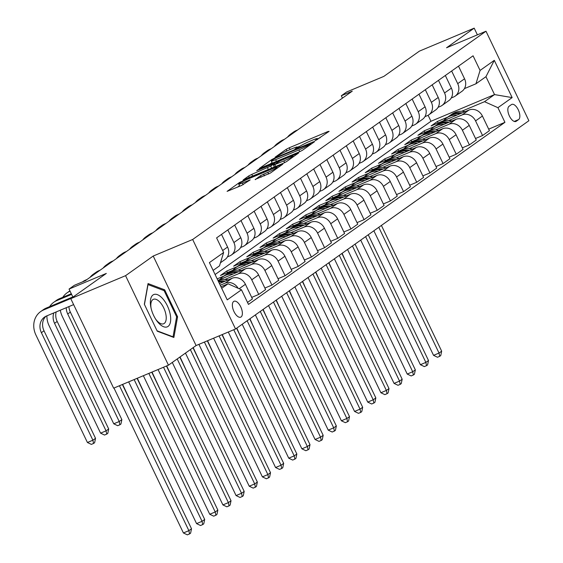 <?xml version="1.0" encoding="UTF-8"?>
<svg xmlns="http://www.w3.org/2000/svg" width="563" height="563" viewBox="0 0 563 563"><rect width="100%" height="100%" fill="white"/><g stroke="black" fill="none" stroke-linecap="round" stroke-linejoin="round"><path stroke-width="0.84" d="M315.913 140.286L329.13 131.341L328.011 131.51L289.283 147.759L286.103 149.399L275.117 157.197L279.551 154.924A8.459 0.781 -25.6 0 1 289.741 149.688L292.971 148.336A8.459 0.781 -25.6 0 1 297.292 147.027A8.459 0.781 -25.6 0 1 296.546 147.795L294.963 148.97L295.906 148.681L299.558 146.528A8.459 0.781 -25.6 0 1 309.749 141.292L312.979 139.934A8.459 0.781 -25.6 0 1 317.3 138.632A8.459 0.781 -25.6 0 1 316.554 139.399L314.97 140.574L315.913 140.286M241.077 316.962A8.621 4.054 67.2 0 0 240.929 307.236A8.621 4.054 67.2 0 0 234.032 301.268A8.621 4.054 67.2 0 0 233.659 301.479A8.621 4.054 67.2 0 0 233.807 311.198A8.621 4.054 67.2 0 0 240.704 317.166A8.621 4.054 67.2 0 0 241.077 316.962M255.187 179.435L270.353 173.073L282.788 164.171L239.528 182.468L227.093 191.371L241.569 185.452L250.204 179.871L242.35 183.01A7.073 0.654 -25.6 0 1 238.733 184.101A7.073 0.654 -25.6 0 1 247.882 179.083L273.372 168.386A7.073 0.654 -25.6 0 1 276.989 167.288A7.073 0.654 -25.6 0 1 267.84 172.313L260.409 175.726L255.285 179.646M477.389 34.836L474.187 28.15L419.393 51.142L383.846 76.385L346.583 92.015L341.319 95.759L352.276 91.157L85.28 280.726L74.323 285.321L69.052 289.065L72.923 297.137M125.563 275.673L168.45 365.176L196.093 345.541L153.213 256.038L125.563 275.673L70.769 298.664L106.316 273.428L69.052 289.065M153.213 256.038L192.666 239.486L485.996 31.225L528.875 120.728L235.545 328.989L192.666 239.486M474.187 28.15L446.543 47.778L485.996 31.225M299.319 151.883L302.507 150.244L314.71 141.58L313.591 141.749L274.864 157.999L271.676 159.639L259.247 168.541L299.319 151.883M298.629 152.995L286.433 161.658L283.245 163.298L243.167 179.956L248.621 176.008L251.809 174.368L270.697 166.141L274.399 163.446L256.693 170.716L258.143 169.688L298.629 152.995M168.45 365.176L113.649 388.167L70.769 298.664M511.408 104.598L509.093 106.245A8.354 3.927 67.2 0 0 509.241 115.668A8.354 3.927 67.2 0 0 515.919 121.446A8.354 3.927 67.2 0 0 516.278 121.242L518.593 119.595A8.354 3.927 67.2 0 0 518.453 110.179A8.354 3.927 67.2 0 0 511.774 104.401A8.354 3.927 67.2 0 0 511.408 104.598M215.101 274.526L430.969 121.263L494.532 94.584L485.953 76.688L475.946 83.788L480.077 70.438L473.068 55.8L216.6 237.889L223.617 252.527L219.486 265.877L213.124 270.395M480.077 70.438L494.3 60.34L512.147 97.596L497.931 107.688L484.525 101.692L461.716 111.263M488.684 129.145L504.941 122.326L497.931 107.688M504.941 122.326L248.473 304.414L241.464 289.776L227.241 299.875L209.394 262.618L223.617 252.527M196.093 345.541L235.545 328.989M341.319 95.759L342.459 98.131M430.969 121.263L428.105 115.281M447.747 117.125L437.402 121.467L431.082 125.95L469 110.038A10.774 9.458 -125.4 0 1 482.407 116.034L489.416 130.672L482.568 135.535L475.559 120.897A10.774 9.458 -125.4 0 0 462.153 114.901L448.556 120.609M484.525 101.692L494.532 94.584L512.147 97.596M221.695 288.298L228.057 283.78L220.963 286.757M238.114 288.277A10.774 9.458 -125.4 0 0 225.172 283.154L220.232 285.23M247.516 302.415L252.435 298.925L245.419 284.294A10.774 9.458 -125.4 0 0 232.019 278.298L219.436 283.576M251.703 297.398L258.755 294.442L251.738 279.804A10.774 9.458 -125.4 0 0 238.339 273.808L224.736 279.515M258.755 294.442L265.602 289.579L258.586 274.948A10.774 9.458 -125.4 0 0 245.186 268.945L217.909 280.395M264.87 288.052L271.922 285.096L264.906 270.458A10.774 9.458 -125.4 0 0 251.506 264.462L237.903 270.17M223.933 276.032L217.177 278.868M271.922 285.096L278.762 280.233L271.753 265.595A10.774 9.458 -125.4 0 0 258.354 259.599L220.429 275.511L226.748 271.028L227.48 272.555M278.031 278.706L285.082 275.743L278.073 261.112A10.774 9.458 -125.4 0 0 264.666 255.116L251.07 260.824M237.1 266.686L226.748 271.028M285.082 275.743L291.93 270.887L284.92 256.249A10.774 9.458 -125.4 0 0 271.514 250.254L233.596 266.165L239.915 261.675L240.647 263.202M291.198 269.36L298.249 266.398L291.24 251.767A10.774 9.458 -125.4 0 0 277.833 245.764L264.237 251.471M250.268 257.333L239.915 261.675M298.249 266.398L305.097 261.535L298.087 246.904A10.774 9.458 -125.4 0 0 284.681 240.908L246.763 256.819L253.083 252.33L253.814 253.857M304.365 260.007L311.416 257.052L304.407 242.414A10.774 9.458 -125.4 0 0 291.001 236.418L277.397 242.125M263.428 247.987L253.083 252.33M311.416 257.052L318.264 252.189L311.248 237.558A10.774 9.458 -125.4 0 0 297.848 231.555L259.93 247.467L266.25 242.984L266.982 244.511M317.532 250.662L324.584 247.706L317.567 233.068A10.774 9.458 -125.4 0 0 304.168 227.072L290.564 232.779M276.595 238.642L266.25 242.984M324.584 247.706L331.431 242.843L324.415 228.205A10.774 9.458 -125.4 0 0 311.015 222.209L273.097 238.121L279.417 233.638L280.149 235.165M330.699 241.316L337.751 238.353L330.734 223.722A10.774 9.458 -125.4 0 0 317.335 217.726L303.731 223.434M289.762 229.296L279.417 233.638M337.751 238.353L344.591 233.497L337.582 218.859A10.774 9.458 -125.4 0 0 324.175 212.863L286.257 228.775L292.577 224.285L293.309 225.819M343.859 231.97L350.911 229.007L343.902 214.376A10.774 9.458 -125.4 0 0 330.495 208.373L316.899 214.081M302.929 219.943L292.577 224.285M350.911 229.007L357.758 224.144L350.749 209.513A10.774 9.458 -125.4 0 0 337.343 203.517L299.425 219.429L305.744 214.939L306.476 216.466M357.026 222.617L364.078 219.661L357.069 205.023A10.774 9.458 -125.4 0 0 343.662 199.028L330.066 204.735M316.089 210.597L305.744 214.939M364.078 219.661L370.926 214.799L363.916 200.168A10.774 9.458 -125.4 0 0 350.51 194.172L312.592 210.083L318.911 205.594L319.643 207.121M370.194 213.271L377.245 210.316L370.229 195.678A10.774 9.458 -125.4 0 0 356.829 189.682L343.226 195.389M329.256 201.251L318.911 205.594M377.245 210.316L384.093 205.453L377.076 190.815A10.774 9.458 -125.4 0 0 363.677 184.819L325.759 200.731L332.079 196.248L332.81 197.775M383.361 203.926L390.412 200.963L383.396 186.332A10.774 9.458 -125.4 0 0 369.997 180.336L356.393 186.043M342.424 191.906L332.079 196.248M390.412 200.963L397.253 196.107L390.243 181.469A10.774 9.458 -125.4 0 0 376.844 175.473L338.919 191.385L345.239 186.895L345.971 188.429M396.521 194.58L403.572 191.617L396.563 176.986A10.774 9.458 -125.4 0 0 383.164 170.983L369.56 176.691M355.591 182.553L345.239 186.895M403.572 191.617L410.42 186.754L403.411 172.123A10.774 9.458 -125.4 0 0 390.004 166.127L352.086 182.039L358.406 177.549L359.138 179.076M409.688 185.227L416.74 182.271L409.73 167.633A10.774 9.458 -125.4 0 0 396.324 161.637L382.727 167.345M368.758 173.207L358.406 177.549M416.74 182.271L423.587 177.408L416.578 162.777A10.774 9.458 -125.4 0 0 403.171 156.781L365.253 172.693L371.573 168.203L372.305 169.73M422.855 175.881L429.907 172.925L422.897 158.287A10.774 9.458 -125.4 0 0 409.491 152.292L395.888 157.999M381.918 163.861L371.573 168.203M429.907 172.925L436.754 168.063L429.738 153.425A10.774 9.458 -125.4 0 0 416.339 147.429L378.42 163.34L384.74 158.857L385.472 160.385M436.022 166.535L443.074 163.573L436.058 148.942A10.774 9.458 -125.4 0 0 422.658 142.946L409.055 148.653M395.085 154.515L384.74 158.857M443.074 163.573L449.921 158.717L442.905 144.079A10.774 9.458 -125.4 0 0 429.506 138.083L391.588 153.995L397.907 149.512L398.639 151.039M449.19 157.19L456.241 154.227L449.225 139.596A10.774 9.458 -125.4 0 0 435.825 133.6L422.222 139.3M408.252 145.17L397.907 149.512M456.241 154.227L463.082 149.371L456.072 134.733A10.774 9.458 -125.4 0 0 442.666 128.737L404.748 144.649L411.067 140.159L411.799 141.686M462.35 147.837L469.401 144.881L462.392 130.243A10.774 9.458 -125.4 0 0 448.985 124.247L435.389 129.954M421.42 135.817L411.067 140.159M469.401 144.881L476.249 140.018L469.239 125.387A10.774 9.458 -125.4 0 0 455.833 119.391L417.915 135.303L424.235 130.813L424.966 132.34M434.587 126.471L424.235 130.813M464.419 88.63L475.946 83.788M451.252 97.976L453.581 96.998A10.774 9.458 -125.4 0 0 455.178 96.111A10.774 9.458 -125.4 0 0 457.712 83.648L451.653 71.008M438.091 107.322L440.414 106.351A10.774 9.458 -125.4 0 0 442.011 105.457A10.774 9.458 -125.4 0 0 444.545 92.994L438.486 80.354M424.924 116.668L427.247 115.697A10.774 9.458 -125.4 0 0 428.851 114.803A10.774 9.458 -125.4 0 0 431.378 102.339L425.318 89.7M411.757 126.021L414.079 125.042A10.774 9.458 -125.4 0 0 415.684 124.156A10.774 9.458 -125.4 0 0 418.21 111.685L412.158 99.046M398.59 135.366L400.912 134.388A10.774 9.458 -125.4 0 0 402.517 133.501A10.774 9.458 -125.4 0 0 405.043 121.038L398.991 108.399M385.423 144.712L387.752 143.741A10.774 9.458 -125.4 0 0 389.35 142.847A10.774 9.458 -125.4 0 0 391.883 130.384L385.824 117.744M372.263 154.058L374.585 153.087A10.774 9.458 -125.4 0 0 376.183 152.193A10.774 9.458 -125.4 0 0 378.716 139.73L372.657 127.09M359.095 163.411L361.418 162.433A10.774 9.458 -125.4 0 0 363.022 161.546A10.774 9.458 -125.4 0 0 365.549 149.075L359.497 136.436M345.928 172.757L348.251 171.778A10.774 9.458 -125.4 0 0 349.855 170.892A10.774 9.458 -125.4 0 0 352.382 158.428L346.329 145.789M332.761 182.102L335.084 181.131A10.774 9.458 -125.4 0 0 336.688 180.237A10.774 9.458 -125.4 0 0 339.222 167.774L333.162 155.135M319.601 191.448L321.923 190.477A10.774 9.458 -125.4 0 0 323.521 189.583A10.774 9.458 -125.4 0 0 326.054 177.12L319.995 164.48M306.434 200.801L308.756 199.823A10.774 9.458 -125.4 0 0 310.361 198.936A10.774 9.458 -125.4 0 0 312.887 186.466L306.828 173.826M293.267 210.147L295.589 209.169A10.774 9.458 -125.4 0 0 297.194 208.282A10.774 9.458 -125.4 0 0 299.72 195.818L293.668 183.172M280.1 219.493L282.422 218.521A10.774 9.458 -125.4 0 0 284.026 217.628A10.774 9.458 -125.4 0 0 286.553 205.164L280.501 192.525M266.932 228.838L269.262 227.867A10.774 9.458 -125.4 0 0 270.859 226.973A10.774 9.458 -125.4 0 0 273.393 214.51L267.334 201.871M253.772 238.191L256.095 237.213A10.774 9.458 -125.4 0 0 257.692 236.326A10.774 9.458 -125.4 0 0 260.226 223.856L254.166 211.216M240.605 247.537L242.927 246.559A10.774 9.458 -125.4 0 0 244.532 245.672A10.774 9.458 -125.4 0 0 247.058 233.209L240.999 220.562M227.438 256.883L229.76 255.912A10.774 9.458 -125.4 0 0 231.365 255.018A10.774 9.458 -125.4 0 0 233.891 242.554L227.839 229.915M437.402 121.467L438.134 122.994M475.517 138.491L482.568 135.535M455.178 96.111L462.026 91.248A10.774 9.458 -125.4 0 0 464.552 78.785L458.5 66.145M442.011 105.457L448.859 100.601A10.774 9.458 -125.4 0 0 451.392 88.131L445.333 75.491M428.851 114.803L435.692 109.947A10.774 9.458 -125.4 0 0 438.225 97.483L432.166 84.837M415.684 124.156L422.531 119.293A10.774 9.458 -125.4 0 0 425.058 106.829L418.999 94.19M402.517 133.501L409.364 128.638A10.774 9.458 -125.4 0 0 411.891 116.175L405.839 103.536M389.35 142.847L396.197 137.991A10.774 9.458 -125.4 0 0 398.724 125.521L392.671 112.882M376.183 152.193L383.03 147.337A10.774 9.458 -125.4 0 0 385.564 134.874L379.504 122.227M363.022 161.546L369.863 156.683A10.774 9.458 -125.4 0 0 372.396 144.219L366.337 131.58M349.855 170.892L356.703 166.029A10.774 9.458 -125.4 0 0 359.229 153.565L353.177 140.926M336.688 180.237L343.536 175.374A10.774 9.458 -125.4 0 0 346.062 162.911L340.01 150.272M323.521 189.583L330.368 184.727A10.774 9.458 -125.4 0 0 332.902 172.257L326.843 159.618M310.361 198.936L317.201 194.073A10.774 9.458 -125.4 0 0 319.735 181.61L313.675 168.97M297.194 208.282L304.041 203.419A10.774 9.458 -125.4 0 0 306.568 190.956L300.508 178.316M284.026 217.628L290.874 212.765A10.774 9.458 -125.4 0 0 293.4 200.301L287.348 187.662M270.859 226.973L277.707 222.118A10.774 9.458 -125.4 0 0 280.233 209.647L274.181 197.008M257.692 236.326L264.54 231.463A10.774 9.458 -125.4 0 0 267.073 219L261.014 206.361M244.532 245.672L251.372 240.809A10.774 9.458 -125.4 0 0 253.906 228.346L247.847 215.706M231.365 255.018L238.212 250.155A10.774 9.458 -125.4 0 0 240.739 237.692L234.687 225.052M220.443 262.773L225.045 259.508A10.774 9.458 -125.4 0 0 227.572 247.037L221.519 234.398M221.013 260.943A10.774 9.458 -125.4 0 0 221.723 258.635M228.057 283.78L241.464 289.776M485.953 76.688L494.3 60.34M157.253 331.206L173.876 337.469L177.584 316.772L164.67 289.818L148.048 283.562L144.339 304.252L157.253 331.206M163.369 290.367L164.67 289.818M176.55 317.208L177.584 316.772M320.157 137.717L317.412 138.864M300.262 146.063L297.405 147.26M272.07 162.601L269.614 164.347M310.558 143.656L275.786 158.034L272.056 160.244A8.459 0.781 -25.6 0 0 271.31 161.011A8.459 0.781 -25.6 0 0 275.631 159.709L298.869 149.955A8.459 0.781 -25.6 0 0 309.059 144.719L310.558 143.656L310.867 144.304M273.541 167.366L274.301 166.831M283.808 160.941A7.073 0.654 -25.6 0 0 292.957 155.923A7.073 0.654 -25.6 0 0 289.34 157.014L280.36 160.786L273.477 165.121L283.808 160.941L284.632 162.658M239.507 185.72L237.459 187.176M465.165 111.65A20.606 18.086 -125.4 0 0 451.793 114.254L449.788 115.675A20.606 18.086 -125.4 0 0 449.168 116.14M457.121 115.028A20.606 18.086 -125.4 0 0 446.529 117.991A20.606 18.086 -125.4 0 0 443.567 120.714M462.195 112.896A20.606 18.086 -125.4 0 0 449.788 115.675M446.529 117.991L448.528 116.569A20.606 18.086 54.6 0 1 460.274 113.705M378.779 227.297L439.034 353.057L441.666 351.185L381.411 225.425M441.666 351.185L440.738 355.584L439.689 356.33L437.493 357.245L433.552 355.352L373.867 230.781M433.552 355.352L439.034 353.057L439.689 356.33M287.496 137.154A20.205 17.727 54.6 0 1 290.789 134.001L293.422 132.129A20.205 17.727 54.6 0 1 296.427 130.461L297.644 129.954M290.789 134.001A20.205 17.727 54.6 0 1 293.795 132.333L295.005 131.819M345.464 260.873L342.128 253.315M345.591 261.133L345.675 260.725M451.998 120.996A20.606 18.086 -125.4 0 0 438.626 123.6L436.628 125.021A20.606 18.086 -125.4 0 0 436.001 125.486M443.961 124.374A20.606 18.086 -125.4 0 0 433.362 127.337A20.606 18.086 -125.4 0 0 430.406 130.06M449.028 122.241A20.606 18.086 -125.4 0 0 436.628 125.021M433.362 127.337L435.361 125.922A20.606 18.086 54.6 0 1 447.106 123.051M365.612 236.643L425.867 362.403L428.499 360.531L368.251 234.771M428.499 360.531L427.577 364.93L426.522 365.676L424.333 366.597L420.392 364.704L360.707 240.127M420.392 364.704L425.867 362.403L426.522 365.676M438.837 130.342A20.606 18.086 -125.4 0 0 425.459 132.945L423.46 134.367A20.606 18.086 -125.4 0 0 422.841 134.831M430.794 133.72A20.606 18.086 -125.4 0 0 420.195 136.689A20.606 18.086 -125.4 0 0 417.239 139.406M435.868 131.594A20.606 18.086 -125.4 0 0 423.46 134.367M420.195 136.689L422.194 135.268A20.606 18.086 54.6 0 1 433.939 132.396M352.452 245.989L412.707 371.749L415.339 369.877L355.084 244.117M415.339 369.877L414.41 374.275L413.355 375.021L411.166 375.943L407.225 374.05L347.54 249.472M407.225 374.05L412.707 371.749L413.355 375.021M425.67 139.694A20.606 18.086 -125.4 0 0 412.299 142.298L410.293 143.713A20.606 18.086 -125.4 0 0 409.674 144.177M417.626 143.065A20.606 18.086 -125.4 0 0 407.028 146.035A20.606 18.086 -125.4 0 0 404.072 148.752M422.7 140.94A20.606 18.086 -125.4 0 0 410.293 143.713M407.028 146.035L409.034 144.614A20.606 18.086 54.6 0 1 420.772 141.749M339.285 255.335L399.54 381.095L402.172 379.23L341.917 253.47M402.172 379.23L401.243 383.621L400.187 384.367L397.999 385.289L394.058 383.396L334.373 258.825M394.058 383.396L399.54 381.095L400.187 384.367M274.329 146.5A20.205 17.727 54.6 0 1 277.622 143.347L280.254 141.475A20.205 17.727 54.6 0 1 283.259 139.807L284.477 139.3M277.622 143.347A20.205 17.727 54.6 0 1 280.627 141.679L281.845 141.165M332.304 270.226L328.961 262.668M332.423 270.479L332.515 270.071M261.162 155.852A20.205 17.727 54.6 0 1 264.462 152.693L267.094 150.821A20.205 17.727 54.6 0 1 270.099 149.153L271.31 148.646M264.462 152.693A20.205 17.727 54.6 0 1 267.46 151.025L268.678 150.518M319.137 279.572L315.794 272.013M319.256 279.832L319.348 279.424M248.001 165.198A20.205 17.727 54.6 0 1 251.295 162.038L253.927 160.173A20.205 17.727 54.6 0 1 256.932 158.506L258.143 157.992M251.295 162.038A20.205 17.727 54.6 0 1 254.3 160.371L255.511 159.864M305.969 288.918L302.634 281.359M306.096 289.178L306.181 288.77M412.503 149.04A20.606 18.086 -125.4 0 0 399.132 151.644L397.126 153.066A20.606 18.086 -125.4 0 0 396.507 153.53M404.459 152.418A20.606 18.086 -125.4 0 0 393.861 155.381A20.606 18.086 -125.4 0 0 390.905 158.104M409.533 150.286A20.606 18.086 -125.4 0 0 397.126 153.066M393.861 155.381L395.866 153.959A20.606 18.086 54.6 0 1 407.612 151.095M326.118 264.687L386.373 390.448L389.005 388.576L328.75 262.815M389.005 388.576L388.076 392.967L387.027 393.72L384.832 394.635L380.891 392.742L321.206 268.171M380.891 392.742L386.373 390.448L387.027 393.72M234.834 174.544A20.205 17.727 54.6 0 1 238.128 171.391L240.76 169.519A20.205 17.727 54.6 0 1 243.765 167.851L244.975 167.338M238.128 171.391A20.205 17.727 54.6 0 1 241.133 169.716L242.343 169.21M292.802 298.263L289.466 290.705M292.929 298.524L293.013 298.116M152.988 294.977A17.509 8.241 67.2 0 0 150.912 307.454A17.509 8.241 67.2 0 0 156.106 319.833A17.509 8.241 67.2 0 0 168.055 326.42A17.509 8.241 67.2 0 0 167.366 305.836A17.509 8.241 67.2 0 0 152.988 294.977M155.613 319.08A13.259 6.235 67.2 0 0 163.657 323.76A13.259 6.235 67.2 0 0 164.227 323.444A13.259 6.235 67.2 0 0 164.002 308.489A13.259 6.235 67.2 0 0 153.396 299.312A13.259 6.235 67.2 0 0 152.819 299.629A13.259 6.235 67.2 0 0 151.102 308.327M144.445 304.477L148.013 284.582L164.114 290.649L176.627 316.765L173.038 336.815L157.056 330.798M172.609 336.991L173.038 336.815M399.336 158.386A20.606 18.086 -125.4 0 0 385.965 160.99L383.966 162.411A20.606 18.086 -125.4 0 0 383.34 162.876M391.292 161.764A20.606 18.086 -125.4 0 0 380.701 164.727A20.606 18.086 -125.4 0 0 377.745 167.45M396.366 159.632A20.606 18.086 -125.4 0 0 383.966 162.411M380.701 164.727L382.699 163.305A20.606 18.086 54.6 0 1 394.445 160.441M312.951 274.033L373.206 399.793L375.838 397.921L315.583 272.161M375.838 397.921L374.916 402.32L373.86 403.066L371.664 403.988L367.73 402.095L308.038 277.517M367.73 402.095L373.206 399.793L373.86 403.066M221.667 183.89A20.205 17.727 54.6 0 1 224.961 180.737L227.593 178.865A20.205 17.727 54.6 0 1 230.598 177.197L231.815 176.691M224.961 180.737A20.205 17.727 54.6 0 1 227.966 179.069L229.176 178.555M279.635 307.616L276.299 300.058M279.762 307.87L279.846 307.461M386.169 167.732A20.606 18.086 -125.4 0 0 372.797 170.336L370.799 171.757A20.606 18.086 -125.4 0 0 370.18 172.222M378.132 171.11A20.606 18.086 -125.4 0 0 367.533 174.08A20.606 18.086 -125.4 0 0 364.578 176.796M383.206 168.977A20.606 18.086 -125.4 0 0 370.799 171.757M367.533 174.08L369.532 172.658A20.606 18.086 54.6 0 1 381.278 169.787M299.79 283.379L360.038 409.139L362.678 407.267L302.422 281.507M362.678 407.267L361.749 411.666L360.693 412.412L358.504 413.333L354.563 411.44L294.878 286.863M354.563 411.44L360.038 409.139L360.693 412.412M208.5 193.243A20.205 17.727 54.6 0 1 211.794 190.083L214.433 188.211A20.205 17.727 54.6 0 1 217.431 186.543L218.648 186.036M211.794 190.083A20.205 17.727 54.6 0 1 214.799 188.415L216.016 187.908M266.475 316.962L263.132 309.404M266.595 317.222L266.686 316.807M373.009 177.085A20.606 18.086 -125.4 0 0 359.63 179.688L357.632 181.103A20.606 18.086 -125.4 0 0 357.012 181.567M364.965 180.456A20.606 18.086 -125.4 0 0 354.366 183.425A20.606 18.086 -125.4 0 0 351.411 186.142M370.039 178.33A20.606 18.086 -125.4 0 0 357.632 181.103M354.366 183.425L356.365 182.004A20.606 18.086 54.6 0 1 368.111 179.133M286.623 292.725L346.878 418.485L349.51 416.62L289.255 290.86M349.51 416.62L348.581 421.011L347.526 421.757L345.337 422.679L341.396 420.786L281.711 296.215M341.396 420.786L346.878 418.485L347.526 421.757M195.333 202.589A20.205 17.727 54.6 0 1 198.633 199.429L201.265 197.564A20.205 17.727 54.6 0 1 204.27 195.896L205.481 195.382M198.633 199.429A20.205 17.727 54.6 0 1 201.631 197.761L202.849 197.254M253.308 326.308L249.965 318.749M253.434 326.568L253.519 326.16M359.841 186.43A20.606 18.086 -125.4 0 0 346.47 189.034L344.465 190.456A20.606 18.086 -125.4 0 0 343.845 190.92M351.798 189.801A20.606 18.086 -125.4 0 0 341.199 192.771A20.606 18.086 -125.4 0 0 338.243 195.495M356.872 187.676A20.606 18.086 -125.4 0 0 344.465 190.456M341.199 192.771L343.205 191.35A20.606 18.086 54.6 0 1 354.95 188.485M273.456 302.071L333.711 427.838L336.343 425.966L276.088 300.206M336.343 425.966L335.414 430.357L334.366 431.11L332.17 432.025L328.229 430.132L268.544 305.561M328.229 430.132L333.711 427.838L334.366 431.11M182.173 211.934A20.205 17.727 54.6 0 1 185.466 208.782L188.098 206.91A20.205 17.727 54.6 0 1 191.103 205.242L192.314 204.728M185.466 208.782A20.205 17.727 54.6 0 1 188.471 207.107L189.682 206.6M240.141 335.654L236.805 328.095M240.267 335.914L240.352 335.506M346.674 195.776A20.606 18.086 -125.4 0 0 333.303 198.38L331.297 199.802A20.606 18.086 -125.4 0 0 330.678 200.266M338.63 199.154A20.606 18.086 -125.4 0 0 328.039 202.117A20.606 18.086 -125.4 0 0 325.076 204.841M343.704 197.022A20.606 18.086 -125.4 0 0 331.297 199.802M328.039 202.117L330.038 200.695A20.606 18.086 54.6 0 1 341.783 197.831M260.289 311.423L320.544 437.184L323.176 435.312L262.921 309.551M323.176 435.312L322.247 439.71L321.199 440.456L319.003 441.378L315.062 439.478L255.377 314.907M315.062 439.478L320.544 437.184L321.199 440.456M169.006 221.28A20.205 17.727 54.6 0 1 172.299 218.127L174.931 216.255A20.205 17.727 54.6 0 1 177.936 214.587L179.154 214.081M172.299 218.127A20.205 17.727 54.6 0 1 175.304 216.459L176.515 215.946M226.973 344.999L222.258 334.563M227.1 345.26L227.185 344.852M333.507 205.122A20.606 18.086 -125.4 0 0 320.136 207.726L318.137 209.147A20.606 18.086 -125.4 0 0 317.511 209.612M325.47 208.5A20.606 18.086 -125.4 0 0 314.872 211.47A20.606 18.086 -125.4 0 0 311.916 214.186M330.537 206.368A20.606 18.086 -125.4 0 0 318.137 209.147M314.872 211.47L316.87 210.048A20.606 18.086 54.6 0 1 328.616 207.177M247.122 320.769L307.377 446.529L310.009 444.657L249.761 318.897M310.009 444.657L309.087 449.056L308.031 449.802L305.843 450.724L301.902 448.831L242.217 324.253M301.902 448.831L307.377 446.529L308.031 449.802M155.838 230.626A20.205 17.727 54.6 0 1 159.132 227.473L161.764 225.601A20.205 17.727 54.6 0 1 164.769 223.933L165.986 223.427M159.132 227.473A20.205 17.727 54.6 0 1 162.137 225.805L163.354 225.299M213.813 354.352L207.564 340.728M213.933 354.613L214.024 354.197M320.347 214.475A20.606 18.086 -125.4 0 0 306.969 217.072L304.97 218.493A20.606 18.086 -125.4 0 0 304.351 218.958M312.303 217.846A20.606 18.086 -125.4 0 0 301.705 220.816A20.606 18.086 -125.4 0 0 298.749 223.532M317.377 215.72A20.606 18.086 -125.4 0 0 304.97 218.493M301.705 220.816L303.703 219.394A20.606 18.086 54.6 0 1 315.449 216.523M233.772 329.735L294.21 455.875L296.849 454.01L236.594 328.25M296.849 454.01L295.92 458.402L294.864 459.148L292.676 460.07L288.735 458.176L228.296 332.029M288.735 458.176L294.21 455.875L294.864 459.148M142.671 239.979A20.205 17.727 54.6 0 1 145.965 236.819L148.604 234.954A20.205 17.727 54.6 0 1 151.602 233.286L152.819 232.772M145.965 236.819A20.205 17.727 54.6 0 1 148.97 235.151L150.187 234.644M200.646 363.698L193.208 347.589M200.766 363.958L200.857 363.55M307.18 223.821A20.606 18.086 -125.4 0 0 293.802 226.425L291.803 227.846A20.606 18.086 -125.4 0 0 291.184 228.311M299.136 227.192A20.606 18.086 -125.4 0 0 288.538 230.161A20.606 18.086 -125.4 0 0 285.582 232.885M304.21 225.066A20.606 18.086 -125.4 0 0 291.803 227.846M288.538 230.161L290.543 228.74A20.606 18.086 54.6 0 1 302.282 225.876M219.084 335.9L281.05 465.221L283.682 463.356L222.019 334.661M283.682 463.356L282.753 467.747L281.697 468.5L279.508 469.415L275.567 467.522L213.602 338.194M275.567 467.522L281.05 465.221L281.697 468.5M129.504 249.325A20.205 17.727 54.6 0 1 132.805 246.165L135.437 244.3A20.205 17.727 54.6 0 1 138.442 242.632L139.652 242.118M132.805 246.165A20.205 17.727 54.6 0 1 135.81 244.497L137.02 243.99M187.479 373.044L180.047 356.942M187.606 373.304L187.69 372.896M294.013 233.166A20.606 18.086 -125.4 0 0 280.641 235.77L278.636 237.192A20.606 18.086 -125.4 0 0 278.016 237.656M285.969 236.544A20.606 18.086 -125.4 0 0 275.37 239.507A20.606 18.086 -125.4 0 0 272.415 242.231M291.043 234.412A20.606 18.086 -125.4 0 0 278.636 237.192M275.37 239.507L277.376 238.086A20.606 18.086 54.6 0 1 289.122 235.221M204.397 342.065L267.882 474.574L270.514 472.702L207.332 340.826M270.514 472.702L269.586 477.1L268.537 477.846L266.341 478.768L262.4 476.868L198.915 344.359M262.4 476.868L267.882 474.574L268.537 477.846M116.344 258.67A20.205 17.727 54.6 0 1 119.638 255.518L122.27 253.646A20.205 17.727 54.6 0 1 125.275 251.978L126.485 251.471M119.638 255.518A20.205 17.727 54.6 0 1 122.643 253.85L123.853 253.336M174.312 382.39L166.697 365.908M174.439 382.65L174.523 382.242M280.846 242.512A20.606 18.086 -125.4 0 0 267.474 245.116L265.476 246.538A20.606 18.086 -125.4 0 0 264.849 247.002M272.802 245.89A20.606 18.086 -125.4 0 0 262.21 248.86A20.606 18.086 -125.4 0 0 259.254 251.577M277.876 243.758A20.606 18.086 -125.4 0 0 265.476 246.538M262.21 248.86L264.209 247.439A20.606 18.086 54.6 0 1 275.954 244.567M190.364 349.609L254.715 483.92L257.347 482.048L192.996 347.744M257.347 482.048L256.425 486.446L255.37 487.192L253.174 488.114L249.24 486.221L185.459 353.1M249.24 486.221L254.715 483.92L255.37 487.192M103.177 268.016A20.205 17.727 54.6 0 1 106.47 264.863L109.102 262.991A20.205 17.727 54.6 0 1 112.107 261.323L113.325 260.817M106.47 264.863A20.205 17.727 54.6 0 1 109.475 263.195L110.686 262.682M161.145 391.742L152.01 372.073M161.271 392.003L161.356 391.588M267.678 251.865A20.606 18.086 -125.4 0 0 254.307 254.462L252.308 255.883A20.606 18.086 -125.4 0 0 251.689 256.348M259.642 255.236A20.606 18.086 -125.4 0 0 249.043 258.206A20.606 18.086 -125.4 0 0 246.087 260.922M264.716 253.111A20.606 18.086 -125.4 0 0 252.308 255.883M249.043 258.206L251.042 256.784A20.606 18.086 54.6 0 1 262.787 253.913M177.204 358.962L241.548 493.265L244.187 491.4L179.836 357.09M244.187 491.4L243.258 495.792L242.203 496.538L240.014 497.46L236.073 495.567L172.292 362.445M236.073 495.567L241.548 493.265L242.203 496.538M90.01 277.369A20.205 17.727 54.6 0 1 93.303 274.209L95.942 272.344A20.205 17.727 54.6 0 1 98.94 270.669L100.158 270.163M93.303 274.209A20.205 17.727 54.6 0 1 96.308 272.541L97.526 272.035M147.985 401.088L137.316 378.237M148.104 401.349L148.196 400.94M254.518 261.211A20.606 18.086 -125.4 0 0 241.14 263.815L239.141 265.236A20.606 18.086 -125.4 0 0 238.522 265.701M246.474 264.582A20.606 18.086 -125.4 0 0 235.876 267.552A20.606 18.086 -125.4 0 0 232.92 270.275M251.548 262.457A20.606 18.086 -125.4 0 0 239.141 265.236M235.876 267.552L237.875 266.13A20.606 18.086 54.6 0 1 249.62 263.266M163.523 367.238L228.388 502.611L231.02 500.746L166.465 366.006M231.02 500.746L230.091 505.138L229.035 505.891L226.847 506.806L222.906 504.912L158.048 369.539M222.906 504.912L228.388 502.611L229.035 505.891M82.465 281.908L82.775 281.69A20.205 17.727 54.6 0 1 85.78 280.022L86.991 279.508M134.817 410.434L122.628 384.402M134.944 410.694L135.029 410.286M241.351 270.557A20.606 18.086 -125.4 0 0 227.98 273.161L225.974 274.582A20.606 18.086 -125.4 0 0 225.355 275.047M233.307 273.935A20.606 18.086 -125.4 0 0 222.709 276.897A20.606 18.086 -125.4 0 0 219.753 279.621M238.381 271.802A20.606 18.086 -125.4 0 0 225.974 274.582M222.709 276.897L224.714 275.476A20.606 18.086 54.6 0 1 236.46 272.612M148.836 373.403L215.221 511.964L217.853 510.092L151.771 372.171M217.853 510.092L216.924 514.491L215.875 515.236L213.68 516.158L209.739 514.258L143.354 375.704M209.739 514.258L215.221 511.964L215.875 515.236M62.803 297.306A20.205 17.727 54.6 0 1 66.976 292.908A20.205 17.727 54.6 0 1 69.981 291.24L70.079 291.198M68.925 306.589A13.47 11.823 -125.4 0 0 70.347 312.106L121.861 419.632L119.229 421.504L119.884 424.776L117.688 425.698L113.747 423.798L62.233 316.279A20.205 17.727 54.6 0 1 60.325 310.192M66.272 307.701A13.47 11.823 -125.4 0 0 67.715 313.978L119.229 421.504L113.747 423.798M121.861 419.632L120.932 424.03L119.884 424.776M66.976 292.908L69.608 291.036A20.205 17.727 54.6 0 1 69.903 290.832M228.184 279.902A20.606 18.086 -125.4 0 0 218.071 280.726M220.14 283.28A20.606 18.086 -125.4 0 0 219.281 283.252M225.214 281.148A20.606 18.086 -125.4 0 0 218.395 281.401M218.683 282.007A20.606 18.086 54.6 0 1 223.293 281.957M134.142 379.568L202.054 521.31L204.686 519.438L137.083 378.336M204.686 519.438L203.757 523.836L202.708 524.582L200.512 525.504L196.571 523.611L128.667 381.869M196.571 523.611L202.054 521.31L202.708 524.582M49.635 306.652A20.205 17.727 54.6 0 1 53.809 302.254L56.441 300.382A20.205 17.727 54.6 0 1 59.446 298.714L71.297 293.745M53.809 302.254A20.205 17.727 54.6 0 1 56.814 300.586L71.6 294.379M56.18 311.937A13.47 11.823 -125.4 0 0 57.18 321.459L108.694 428.978L106.062 430.85L106.717 434.122L104.521 435.044L100.58 433.151L49.065 325.625A20.205 17.727 54.6 0 1 46.919 315.822M53.823 312.922A13.47 11.823 -125.4 0 0 54.548 323.324L106.062 430.85L100.58 433.151M108.694 428.978L107.772 433.376L106.717 434.122M119.455 385.732L188.886 530.656L191.519 528.784L122.389 384.501M191.519 528.784L190.597 533.182L189.541 533.928L187.352 534.85L183.411 532.957L113.972 388.034M183.411 532.957L188.886 530.656L189.541 533.928M73.619 304.618L46.546 315.977A13.47 11.823 -125.4 0 0 44.54 317.089A13.47 11.823 -125.4 0 0 41.38 332.67L92.895 440.196L87.42 442.497L35.898 334.971A20.205 17.727 54.6 0 1 40.642 311.599L43.274 309.734A20.205 17.727 54.6 0 1 46.279 308.06L72.824 296.926M40.642 311.599A20.205 17.727 54.6 0 1 43.647 309.931L71.163 298.383M45.934 316.258A13.47 11.823 -125.4 0 0 44.013 330.805L95.527 438.331L92.895 440.196L93.549 443.468L91.361 444.39L87.42 442.497M95.527 438.331L94.605 442.722L93.549 443.468M225.172 283.154L232.019 278.298M238.339 273.808L245.186 268.945M251.506 264.462L258.354 259.599M264.666 255.116L271.514 250.254M277.833 245.764L284.681 240.908M291.001 236.418L297.848 231.555M304.168 227.072L311.015 222.209M317.335 217.726L324.175 212.863M330.495 208.373L337.343 203.517M343.662 199.028L350.51 194.172M356.829 189.682L363.677 184.819M369.997 180.336L376.844 175.473M383.164 170.983L390.004 166.127M396.324 161.637L403.171 156.781M409.491 152.292L416.339 147.429M422.658 142.946L429.506 138.083M435.825 133.6L442.666 128.737M448.985 124.247L455.833 119.391M462.153 114.901L469 110.038M457.712 83.648L464.552 78.785M475.559 120.897L482.407 116.034M462.392 130.243L469.239 125.387M444.545 92.994L451.392 88.131M449.225 139.596L456.072 134.733M431.378 102.339L438.225 97.483M436.058 148.942L442.905 144.079M418.21 111.685L425.058 106.829M422.897 158.287L429.738 153.425M405.043 121.038L411.891 116.175M409.73 167.633L416.578 162.777M391.883 130.384L398.724 125.521M396.563 176.986L403.411 172.123M378.716 139.73L385.564 134.874M383.396 186.332L390.243 181.469M365.549 149.075L372.396 144.219M370.229 195.678L377.076 190.815M352.382 158.428L359.229 153.565M357.069 205.023L363.916 200.168M339.222 167.774L346.062 162.911M343.902 214.376L350.749 209.513M326.054 177.12L332.902 172.257M330.734 223.722L337.582 218.859M312.887 186.466L319.735 181.61M317.567 233.068L324.415 228.205M299.72 195.818L306.568 190.956M304.407 242.414L311.248 237.558M286.553 205.164L293.4 200.301M291.24 251.767L298.087 246.904M273.393 214.51L280.233 209.647M278.073 261.112L284.92 256.249M260.226 223.856L267.073 219M264.906 270.458L271.753 265.595M247.058 233.209L253.906 228.346M251.738 279.804L258.586 274.948M233.891 242.554L240.739 237.692M239.155 288.742L245.419 284.294M222.659 250.528L227.572 247.037M514.244 121.425L518.593 119.595M515.518 121.559L516.278 121.242M316.793 139.891L316.554 139.399M296.785 148.287L296.546 147.795M286.856 150.975L286.103 149.399M290.128 149.526L289.283 147.759M328.236 131.981L328.011 131.51M271.992 160.293L271.676 159.639M275.04 158.372L274.864 157.999M313.809 142.221L313.591 141.749M276.475 161.468L275.631 159.709M299.706 151.714L298.869 149.955M309.368 145.374L309.059 144.719M249.346 177.521L248.621 176.008M252.653 176.135L251.809 174.368M268.361 169.54L267.516 167.781M271.662 168.154L270.697 166.141M274.477 164.34L274.16 163.685M258.311 170.04L258.143 169.688M297.736 153.629L297.51 153.164M275.673 166.472L274.828 164.713M261.133 177.239L260.409 175.726M264.441 175.853L263.597 174.094M268.664 174.023L267.84 172.313M243.167 184.713L242.35 183.01M249.078 180.744L248.853 180.28M239.845 183.137L239.528 182.468M242.977 181.377L242.709 180.829M281.662 165.043L281.437 164.579M296.427 130.461L293.795 132.333M283.259 139.807L280.627 141.679M270.099 149.153L267.46 151.025M256.932 158.506L254.3 160.371M243.765 167.851L241.133 169.716M230.598 177.197L227.966 179.069M217.431 186.543L214.799 188.415M204.27 195.896L201.631 197.761M191.103 205.242L188.471 207.107M177.936 214.587L175.304 216.459M164.769 223.933L162.137 225.805M151.602 233.286L148.97 235.151M138.442 242.632L135.81 244.497M125.275 251.978L122.643 253.85M112.107 261.323L109.475 263.195M98.94 270.669L96.308 272.541M85.78 280.022L84.063 281.233M70.347 312.106L67.715 313.978M59.446 298.714L56.814 300.586M57.18 321.459L54.548 323.324M46.279 308.06L43.647 309.931M44.013 330.805L41.38 332.67M317.68 139.427L317.3 138.632M297.672 147.823L297.292 147.027M311.05 144.177L310.72 143.488M272.351 163.2L271.31 161.011M274.737 164.15L274.399 163.446M293.351 156.746L292.957 155.923M274.385 167.014L273.477 165.121M277.369 168.091L276.989 167.288M239.747 186.212L238.733 184.101"/></g></svg>
